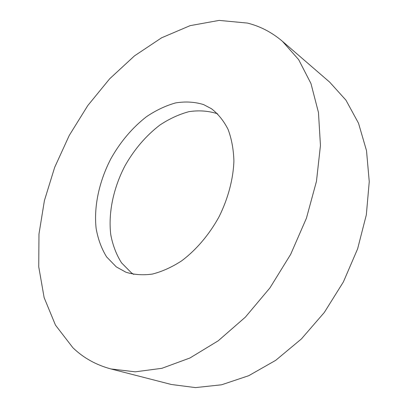 <?xml version="1.0" encoding="UTF-8"?>
<svg xmlns="http://www.w3.org/2000/svg" width="408" height="408" viewBox="0 0 408 408"><rect width="100%" height="100%" fill="white"/><g stroke="black" fill="none" stroke-linecap="round" stroke-linejoin="round"><path stroke-width="0.61" d="M72.864 347.703L55.462 325.11L44.135 297.631L38.745 266.822L38.969 234.07L44.416 200.578L54.662 167.382L69.258 135.43L87.756 105.606L109.681 78.78L134.497 55.865L161.578 37.811L190.133 25.643L219.173 20.4L247.442 23.078C260.207 26.26 271.866 32.329 282.423 41.3L298.651 59.629L310.957 83.533L318.459 112.475L320.448 145.503L316.47 181.295L306.434 218.183L290.68 254.332L269.953 287.875L245.356 317.144L218.214 340.808L189.934 357.995L161.879 368.317L135.221 371.826L110.91 368.939C96.058 364.951 83.375 357.872 72.864 347.703M133.732 274.395L131.351 272.768L121.548 262.859C116.372 254.674 112.781 245.305 110.777 234.753C108.115 212.986 113.383 188.154 124.899 165.964C134.288 149.369 145.977 135.711 159.972 124.996C169.427 118.748 179.097 114.301 188.975 111.659C198.803 110.175 208.141 110.828 216.995 113.618L217.739 113.924M203.607 104.596L211.482 108.747C218.183 113.949 223.706 120.814 228.052 129.341C231.586 138.725 233.539 149.267 233.906 160.961C233.269 179.056 228.128 198.512 219.03 216.821C209.166 234.738 196.105 250.043 181.601 260.88C171.778 267.24 162.007 271.641 152.281 274.089C142.795 275.375 134.002 274.747 125.914 272.207L116.316 266.903L106.61 256.913C101.516 248.645 98.022 239.165 96.13 228.475C93.692 206.428 99.205 181.218 110.935 158.625C120.477 141.724 132.299 127.77 146.395 116.764C155.912 110.328 165.633 105.718 175.547 102.928C185.4 101.312 194.754 101.862 203.607 104.596M282.423 41.3L329.664 82.125L345.948 100.164L358.51 123.196L366.506 150.659L369.255 181.621L366.328 214.853L357.617 248.839L343.393 281.923L324.309 312.467L301.344 338.992L275.706 360.335L248.691 375.717L221.57 384.795L195.483 387.6L171.38 384.494L110.91 368.939"/></g></svg>
